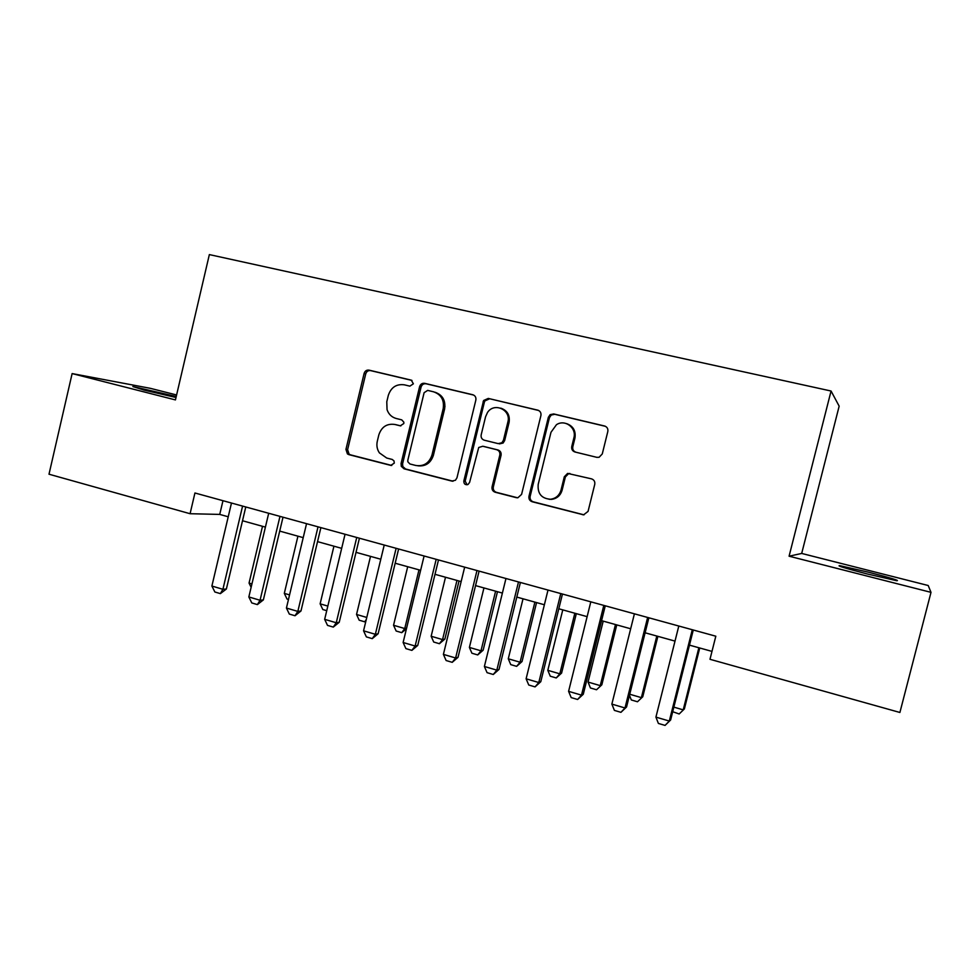 <?xml version="1.0" encoding="UTF-8"?>
<svg xmlns="http://www.w3.org/2000/svg" width="980" height="980" viewBox="0 0 980 980"><rect width="100%" height="100%" fill="white"/><g stroke="black" fill="none" stroke-linecap="round" stroke-linejoin="round"><path stroke-width="1.47" d="M413.376 383.817L411.282 380.154L369.056 370.146C366.606 369.827 364.964 370.93 364.107 373.441L345.94 449.404L347.435 453.912L348.843 454.622L390.775 465.39L394.279 463.136L394.021 460.931L392.208 459.449L386.733 458.04L379.395 452.87C377.067 449.355 376.369 445.484 377.3 441.245L378.831 434.887C381.563 426.851 386.892 423.372 394.805 424.463L400.293 425.822L403.809 423.532L403.858 422.209L401.727 419.857L396.238 418.497C391.731 417.235 388.668 414.283 387.051 409.665L386.782 401.763L388.313 395.393C391.045 387.333 396.398 383.805 404.336 384.822L409.848 386.145L413.376 383.817M868.88 572.296L839.811 565.668C836.185 565.509 845.373 568.29 867.374 573.998L896.798 580.724C900.093 580.773 890.795 577.967 868.88 572.296M176.241 396.508L132.864 386.549L144.293 390.138L176.008 397.5M596.82 457.329L599.111 457.28L602.271 453.948L607.821 431.494C608.225 428.738 607.135 426.9 604.562 426.006L553.688 413.94L550.111 414.675L548.347 417.321L528.98 496.272C528.588 498.992 529.641 500.805 532.14 501.736L583.602 514.843L588.061 511.401L594.75 484.365C595.154 481.609 594.064 479.771 591.504 478.853L567.604 473.413L564.309 476.758L561.026 490.086C559.396 495.439 555.88 498.502 550.49 499.261C541.475 498.551 537.383 493.565 538.216 484.316L550.993 432.278L556.444 424.72C564.86 418.913 576.828 427.819 573.9 437.803L571.757 446.537C571.352 449.269 572.43 451.094 574.966 452.001L596.82 457.329M931 592.349L928.207 585.513L801.689 553.443L789.084 556.199L931 592.349L899.897 712.472L709.986 659.295L715.817 636.204L194.934 492.989L190.083 513.716L219.74 514.414L228.23 516.779M789.084 556.199L831.065 391.02L209.353 254.592L175.445 399.913L72.128 373.588L49 474.21L190.083 513.716M475.851 400.06C476.231 397.365 475.214 395.602 472.777 394.744L424.659 383.327C422.16 383.009 420.469 384.123 419.599 386.659L401.077 463.516L401.286 466.333L404.054 468.808L451.817 481.082L455.455 480.249L456.962 477.824L475.851 400.06M488.273 398.419L537.751 410.155C540.25 411.037 541.303 412.837 540.911 415.557L521.593 494.373L517.881 497.767L516.313 497.669L495.17 492.23C492.707 491.323 491.678 489.51 492.07 486.815L499.812 455.088C500.204 452.393 499.163 450.592 496.701 449.71L482.785 446.255L478.718 447.493L469.591 482.442L468.024 484.475C465.206 485.161 463.81 483.985 463.834 480.96L483.593 400.514L488.273 398.419L538.608 410.461M801.689 553.443L839.162 406.161L831.065 391.02M176.596 394.977L150.332 388.325L72.128 373.588M242.513 520.748L265.409 527.118M279.704 531.099L303.212 537.64M317.545 541.634L341.677 548.347M356.022 552.34L380.804 559.237M395.173 563.231L420.616 570.311M435.01 574.317L461.139 581.593M475.545 585.599L502.385 593.072M516.803 597.077L544.378 604.758M558.808 608.776L587.13 616.653M601.573 620.671L630.667 628.768M645.11 632.786L675.012 641.104M689.467 645.134L711.982 651.394M222.975 500.707L219.74 514.414M395.43 424.585L400.857 425.896M411.968 380.424L370.661 370.624C368.211 370.305 366.569 371.408 365.724 373.907L347.606 449.649L349.088 454.144L350.497 454.843L391.792 465.463M473.61 395.05L426.116 383.78C423.617 383.462 421.927 384.564 421.069 387.088L402.596 463.724L402.792 466.529L405.561 468.991L453.079 481.205M427.66 390.395L424.107 392.711L407.815 460.269L407.815 461.764L409.91 463.969L415.74 465.463C423.752 466.639 429.166 463.16 431.972 455.051L443.205 408.599C444.393 400.085 441.172 394.487 433.528 391.792L427.66 390.395M417.933 465.819C425.639 466.554 430.796 463.038 433.405 455.271L431.972 455.051M434.949 392.208C442.568 394.891 445.79 400.477 444.614 408.966L433.405 455.271M483.704 446.439L497.95 449.955C500.413 450.849 501.442 452.638 501.05 455.32L493.332 486.95C492.94 489.645 493.981 491.433 496.431 492.352L517.612 497.791M489.559 398.823L484.88 400.918L484.377 402.168L465.182 481.119L467.068 484.794M507.861 422.098C511.425 409.91 494.177 401.886 487.477 412.531L485.578 416.733L481.18 434.838C480.788 437.521 481.817 439.31 484.267 440.192L498.183 443.622L501.87 442.764L503.426 440.29L507.861 422.098L509.086 422.441C510.127 415.226 507.358 410.461 500.78 408.146M499.433 443.891L503.108 443.034L504.651 440.571L503.426 440.29M509.086 422.441L504.651 440.571M566.636 423.63C573.239 426.092 576.007 430.906 574.942 438.097L572.798 446.794C572.394 449.526 573.471 451.339 576.007 452.246L597.053 457.391M549.094 499.286L551.593 499.359C556.971 498.6 560.474 495.549 562.104 490.208L561.026 490.086M569.919 473.475L568.657 473.597L565.374 476.929L562.104 490.208M605.456 426.325L554.778 414.307L551.213 415.042L549.449 417.676L530.143 496.382C529.751 499.09 530.805 500.903 533.292 501.821L584.019 514.843M262.505 526.321L249.055 583.076L251.934 583.921M249.055 583.076L251.125 587.326M242.575 506.096L222.913 589.298L226.38 589.005L220.365 593.623L214.865 591.994L211.888 586.04L231.476 503.034M245.772 506.966L226.38 589.005M211.888 586.04L222.913 589.298L220.365 593.623M288.475 599.466L287.03 599.037L284.31 593.365L289.566 594.909M297.932 536.17L284.31 593.365M326.732 610.675L322.812 609.536L320.129 603.827L327.835 606.081M333.935 546.191L320.129 603.827M365.908 621.063L364.695 621.81L359.182 620.193L356.536 614.46L366.765 617.449M370.514 556.37L356.536 614.46M366.263 619.556L364.695 621.81M407.704 566.722L393.543 625.265L404.752 628.548L418.987 569.858M406.455 628.768L401.751 632.664L404.752 628.548L406.59 628.192M401.751 632.664L396.153 631.022L393.543 625.265M279.974 516.374L260.055 600.262L263.363 599.907L257.373 604.599L251.787 602.933L248.846 596.955L268.692 513.275M283.012 517.207L263.363 599.907M248.846 596.955L260.055 600.262L257.373 604.599M318.022 526.836L297.834 611.41L300.97 610.993L295.017 615.746L289.321 614.068L286.43 608.041L306.544 523.675M320.889 527.62L300.97 610.993M286.43 608.041L297.834 611.41L295.017 615.746M356.732 537.481L336.25 622.753L339.227 622.276L333.298 627.09L327.516 625.387L324.662 619.336L345.046 534.272M359.415 538.216L339.227 622.276M324.662 619.336L336.25 622.753L333.298 627.09M444.981 406.43L443.426 408.721M396.116 548.31L375.352 634.293L378.133 633.754L372.253 638.642L366.361 636.89L363.555 630.814L384.221 545.039M398.615 548.996L378.133 633.754M363.555 630.814L375.352 634.293L372.253 638.642M445.508 577.245L431.151 636.253L442.556 639.585L456.974 580.43M444.883 639.034L439.42 643.713L442.556 639.585L444.883 639.034L459.02 581.005M439.42 643.713L433.724 642.035L431.151 636.253M436.186 559.323L415.128 646.041L417.737 645.428L411.882 650.389L405.892 648.613L403.123 642.488L424.095 556.003M438.489 559.96L417.737 645.428M403.123 642.488L415.128 646.041L411.882 650.389M483.949 587.939L469.396 647.425L480.996 650.806L495.598 591.185M483.14 650.206L477.713 654.934L480.996 650.806L483.14 650.206L497.473 591.7M477.713 654.934L471.919 653.231L469.396 647.425M476.978 570.544L455.614 657.984L458.028 657.311L452.221 662.333L446.121 660.532L443.401 654.383L464.667 567.151M479.085 571.12L458.028 657.311M443.401 654.383L455.614 657.984L452.221 662.333M523.026 598.817L508.277 658.78L520.074 662.223L534.884 602.112M522.034 661.549L516.644 666.351L520.074 662.223L522.034 661.549L536.562 602.577M516.644 666.351L510.764 664.624L508.277 658.78M518.494 581.949L496.823 670.149L499.041 669.401L493.271 674.497L487.06 672.66L484.39 666.473L505.962 578.506M520.392 582.475L499.041 669.401M484.39 666.473L496.823 670.149L493.271 674.497M562.777 609.879L547.82 670.32L559.813 673.823L574.831 613.235M561.589 673.089L556.248 677.952L559.813 673.823L561.589 673.089L576.326 613.639M556.248 677.952L550.27 676.2L547.82 670.32M560.768 593.574L538.779 682.533L540.776 681.713L535.056 686.882L528.747 685.008L526.113 678.797L548.004 590.07M562.447 594.039L540.776 681.713M526.113 678.797L538.779 682.533L535.056 686.882M603.202 621.124L588.049 682.068L600.25 685.633L615.465 624.542M601.83 684.824L596.526 689.761L601.83 684.824L616.763 624.897M596.526 689.761L590.438 687.972L588.049 682.068M603.803 605.407L581.495 695.139L583.284 694.244L577.612 699.487L571.181 697.589L568.596 691.341L590.805 601.843M605.26 605.812L583.284 694.244M568.596 691.341L581.495 695.139L577.612 699.487M629.748 694.244L641.373 697.638L656.808 636.045M642.758 696.768L637.49 701.766L642.758 696.768L657.886 636.339M637.49 701.766L631.304 699.953L629.479 695.322M647.633 617.461L624.995 707.977L626.551 706.997L620.928 712.338L614.387 710.39L611.863 704.106L634.403 613.823M648.858 617.804L626.551 706.997M611.863 704.106L624.995 707.977L620.928 712.338M673.86 707.131L683.219 709.863L698.863 647.743M684.383 708.92L679.177 713.979L684.383 708.92L699.732 647.988M679.177 713.979L672.709 711.713M692.284 629.736L669.303 721.06L670.626 719.994L665.065 725.408L658.389 723.436L655.926 717.115L678.797 626.024M693.277 630.005L670.626 719.994M655.926 717.115L669.303 721.06L665.065 725.408M396.337 424.781L394.805 424.463M391.449 465.476L390.775 465.39M350.497 454.843L348.843 454.622M347.606 449.649L345.94 449.404M365.724 373.907L364.107 373.441M370.661 370.624L369.056 370.146M452.956 481.217L451.817 481.082M405.561 468.991L404.054 468.808M402.596 463.724L401.077 463.516M421.069 387.088L419.599 386.659M426.116 383.78L424.659 383.327M444.589 409.027L443.193 408.66M538.412 410.375L537.751 410.155M517.514 497.767L516.313 497.669M496.431 492.352L495.17 492.23M493.332 486.95L492.07 486.815M501.05 455.32L499.812 455.088M497.95 449.955L496.701 449.71M484.071 446.513L482.785 446.255M465.182 481.119L463.834 480.96M484.377 402.168L483.079 401.776M576.007 452.246L574.966 452.001M572.798 446.794L571.757 446.537M574.942 438.097L573.9 437.803M565.374 476.929L564.309 476.758M583.651 514.757L582.635 514.708M533.292 501.821L532.14 501.736M530.143 496.382L528.98 496.272M549.449 417.676L548.347 417.321M554.778 414.307L553.688 413.94M605.395 426.3L604.562 426.006M349.088 454.144L347.435 453.912M402.792 466.529L401.286 466.333M444.614 408.966L443.205 408.599M503.108 443.034L501.87 442.764M484.88 400.918L483.593 400.514M551.593 499.359L550.49 499.261M568.657 473.597L567.604 473.413M551.213 415.042L550.111 414.675"/></g></svg>
